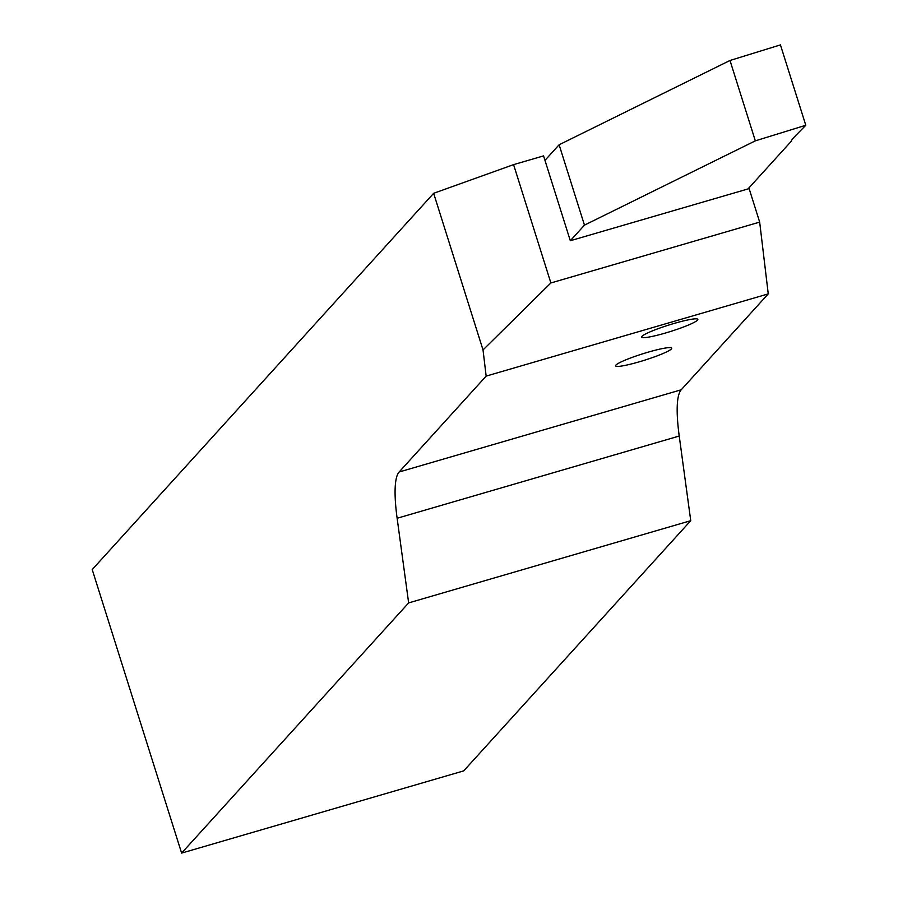 <?xml version="1.0" encoding="UTF-8"?>
<svg xmlns="http://www.w3.org/2000/svg" width="898" height="898" viewBox="0 0 898 898"><rect width="100%" height="100%" fill="white"/><g stroke="black" fill="none" stroke-linecap="round" stroke-linejoin="round"><path stroke-width="1.35" d="M648.008 352.207A29.454 3.323 -17.5 0 1 671.749 348.143A29.454 3.323 -17.5 0 1 639.309 361.804A29.454 3.323 -17.5 0 1 615.579 365.856A29.454 3.323 -17.5 0 1 648.008 352.207M674.117 323.437A29.454 3.323 -17.5 0 1 697.847 319.385A29.454 3.323 -17.5 0 1 665.418 333.035A29.454 3.323 -17.5 0 1 641.677 337.098A29.454 3.323 -17.5 0 1 674.117 323.437M181.609 853.1L92.213 569.568L433.644 193.306L483.023 349.939L486.155 376.105L768.25 293.893L681.223 389.788A117.795 22.226 -106.2 0 0 679.225 436.035L690.742 520.683L463.705 770.877L181.609 853.1L408.646 602.906L690.742 520.683M749.123 188.614L759.674 222.109L550.878 282.96L513.577 164.637L543.559 155.893L570.309 240.731L749.123 188.614M768.25 293.893L759.674 222.109M486.155 376.105L399.127 472A117.795 22.226 -106.2 0 0 397.129 518.258L408.646 602.906M483.023 349.939L550.878 282.96M433.644 193.306L513.577 164.637M544.974 160.36L559.117 144.769L729.995 60.48L780.441 44.9L805.787 125.271L755.33 140.851L584.463 225.14L570.309 240.731M748.012 188.939L791.127 141.424A235.59 26.603 -17.5 0 1 794.18 137.113L805.787 125.271M559.117 144.769L584.463 225.14M729.995 60.48L755.33 140.851M399.127 472L681.223 389.788M397.129 518.258L679.225 436.035"/></g></svg>
